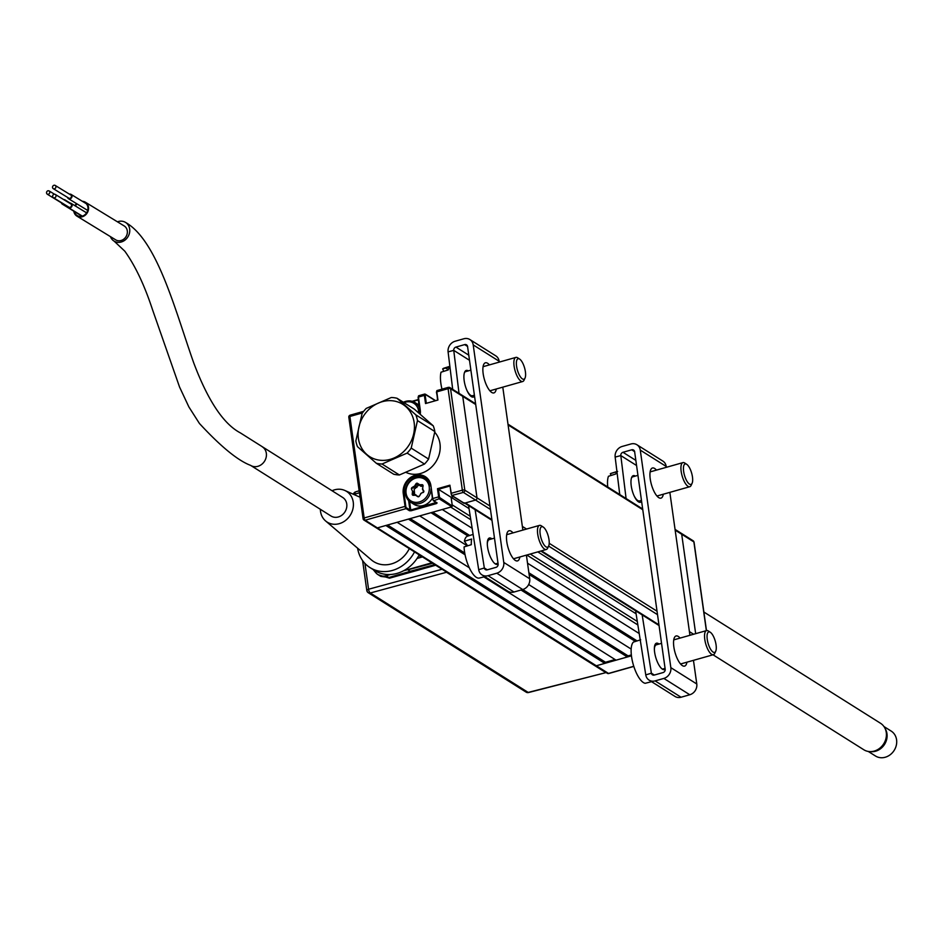 <?xml version="1.0" encoding="UTF-8"?>
<svg xmlns="http://www.w3.org/2000/svg" width="943" height="943" viewBox="0 0 943 943"><rect width="100%" height="100%" fill="white"/><g stroke="black" fill="none" stroke-linecap="round" stroke-linejoin="round"><path stroke-width="1.41" d="M387.561 525.003L605.512 662.257L604.781 663.377L596.318 665.77A1.874 1.638 122.2 0 1 595.068 665.617A1.874 1.638 -57.8 0 0 596.318 665.77L608.518 673.443A1.874 1.638 122.2 0 1 607.268 673.29L376.127 527.726A1.874 1.638 -57.8 0 0 377.377 527.891L451.862 506.792L439.662 499.106A1.874 0.66 -105.8 0 1 438.648 496.867L452.345 506.049L451.108 497.291L452.18 504.882L470.251 516.257M604.781 663.377L385.84 525.487L377.377 527.891A1.874 1.638 122.2 0 1 376.127 527.726L363.939 520.053A1.874 1.638 122.2 0 1 363.244 518.933A1.874 0.637 172 0 1 363.079 518.721L348.816 417.23A1.874 0.637 172 0 0 348.981 417.454M605.512 662.257L615.072 659.546M465.064 554.779L408.413 519.098L397.121 522.292L469.296 567.745M483.853 576.916L616.074 660.171L627.354 656.976L521.031 590.023M522.752 589.528L628.085 655.868L627.354 656.976M410.134 518.603L464.734 552.999M628.085 655.868L631.338 654.937M467.999 536.013L430.986 512.697L419.694 515.904L467.339 545.903M528.681 584.53L631.162 649.067M635.417 641.452L529.117 574.499M432.696 512.214L469.673 535.494M528.87 572.778L637.079 640.922M470.805 519.746L450.73 507.11L442.267 509.503L472.16 528.328M527.526 563.195L639.224 633.543M636.101 613.799L537.816 551.903M469.036 508.583L451.108 497.291L453.418 496.643L451.108 497.291L438.401 489.287L439.462 496.878M464.156 502.796A1.874 1.638 -57.8 0 0 465.406 502.949L491.892 519.628M405.573 494.486L403.262 493.554A15.347 13.379 122.2 0 1 415.085 475.343A15.347 13.379 122.2 0 1 430.916 485.716L432.719 498.552L438.648 496.867L437.493 488.71L449.905 485.185L451.06 493.354A1.874 0.66 74.2 0 0 452.086 495.594L464.274 503.267L475.555 500.073A1.874 1.638 -57.8 0 0 477.005 497.845A1.874 1.638 122.2 0 1 475.555 500.073L465.406 502.949M475.614 403.781L462.046 395.247A1.874 1.638 122.2 0 1 462.742 396.355L477.005 497.845L462.742 396.355A1.874 1.638 -57.8 0 0 460.809 395.093M706.354 630.643L693.883 541.919L681.695 534.245L695.663 633.672L681.695 534.245A1.874 1.638 -57.8 0 0 680.999 533.125A1.874 1.638 122.2 0 1 681.695 534.245L675.153 530.131M430.916 485.716L430.609 486.046A14.723 12.837 -57.8 0 0 425.199 477.335A14.723 12.837 -57.8 0 0 415.427 476.085A14.723 12.837 -57.8 0 0 404.087 493.554L406.091 508.619A1.874 0.66 -105.8 0 1 405.066 506.379L403.262 493.554M418.456 399.879L412.763 401.482M475.72 404.523L450.554 388.681A1.874 0.637 172 0 0 448.078 388.669L436.798 391.864L437.941 400.032L436.432 392.111L437.057 390.543A1.874 0.66 74.2 0 0 436.798 391.864L437.505 399.738M425.529 403.545L424.385 395.376L425.199 395.388L426.271 402.967L425.529 403.545L437.941 400.032L426.672 403.227M490.466 509.456L463.367 492.399A1.874 1.638 122.2 0 0 464.816 490.171L450.554 388.681A1.874 1.638 -57.8 0 0 448.609 387.408A1.874 0.66 74.2 0 0 448.349 387.349A1.874 0.66 74.2 0 0 448.078 388.669L462.341 490.16A1.874 0.66 74.2 0 0 463.367 492.399L451.662 495.546L450.07 486.34M418.987 395.801A1.874 0.66 74.2 0 0 418.716 395.742A1.874 0.66 74.2 0 0 418.456 397.062L424.385 395.376A1.874 0.66 -105.8 0 1 424.645 394.068A1.874 0.66 -105.8 0 1 424.916 394.127L425.199 395.388M406.574 507.876L409.946 509.998L409.462 510.741L411.113 510.752L436.503 503.562L437.116 502.914L436.468 502.513M409.946 509.998L408.625 500.58M425.611 478.349A14.723 12.837 122.2 0 1 427.002 478.761M432.719 498.552A1.874 0.66 74.2 0 0 433.745 500.792L432.413 498.871L430.998 486.282M437.493 488.71L438.401 489.287L449.681 486.093M452.345 506.049L451.862 506.792M437.116 502.914L433.745 500.792L440.145 498.364M412.138 401.294L418.409 399.514M419.93 410.052L418.456 397.062L420.26 409.887A15.347 13.379 122.2 0 1 420.236 414.283M418.126 397.227L418.421 396.508M464.274 503.267L463.626 502.867M409.568 501.452L410.771 510.01L436.114 502.489M428.075 479.952A14.098 12.294 -57.8 0 0 427.25 479.586M414.578 486.046L415.073 486.729L412.633 488.156L412.138 487.472L414.578 486.046L415.957 483.83A1.249 1.096 122.2 0 1 417.56 483.358L419.706 484.749A8.452 7.379 -57.8 0 0 419.682 484.773L419.906 485.515L422.264 485.445L422.063 484.678A1.249 1.096 122.2 0 1 423.089 485.869L422.464 489.122L423.501 491.315L422.464 489.122M416.299 487.118A8.452 7.379 -57.8 0 0 415.226 488.521M414.225 490.702A8.452 7.379 -57.8 0 0 413.918 494.839M706.484 630.608L694.048 542.142A1.874 0.637 -8 0 0 693.883 541.919A1.874 1.638 -57.8 0 0 693.188 540.811L680.999 533.125A1.874 1.638 -57.8 0 0 679.75 532.972M631.445 655.821L596.318 665.77L365.177 520.206A1.874 0.66 -105.8 0 1 364.163 517.966A1.874 0.637 172 0 0 363.079 518.721A1.874 1.874 0 0 0 363.939 520.053A1.874 1.638 122.2 0 0 365.177 520.206L406.091 508.619L409.462 510.741M431.01 488.863A14.098 12.294 122.2 0 1 423.926 501.641A14.098 12.294 122.2 0 1 410.665 502.242A14.098 12.294 122.2 0 1 405.478 493.92A14.098 12.294 122.2 0 1 411.525 479.633A14.098 12.294 122.2 0 1 425.694 478.396A14.098 12.294 122.2 0 1 429.89 483.287M429.23 486.718A12.837 11.198 -57.8 0 0 415.981 478.03A12.837 11.198 -57.8 0 0 406.091 493.272A12.837 11.198 -57.8 0 0 419.34 501.947A12.837 11.198 -57.8 0 0 429.23 486.718M422.782 488.698L423.454 491.256M419.364 496.159L420.731 493.943L419.364 496.148A1.249 1.096 122.2 0 1 417.749 496.631L415.615 495.24L413.258 495.311A1.249 1.096 122.2 0 1 412.232 494.108L412.539 491.291L411.561 489.146A1.249 1.096 122.2 0 1 412.138 487.472M418.892 484.961L414.189 489.134L414.661 494.816M416.488 495.806L418.916 496.596M423.018 486.447L419.564 485.362M417.56 483.358L415.309 486.494L416.865 487.472M421.179 486.411L417.478 484.042L419.623 485.433L419.706 484.749L422.063 484.678M412.232 494.108L413.058 494.273L413.364 491.444L412.539 491.291M413.505 494.851L415.934 494.792L413.258 495.311M420.767 493.59L423.207 492.152L420.767 493.59M423.761 490.831A1.249 1.096 122.2 0 1 423.183 492.517M410.665 502.242L413.989 504.34A14.098 12.294 -57.8 0 0 432.33 498.246M418.692 412.928A12.837 11.198 -57.8 0 0 418.574 410.889A12.837 11.198 -57.8 0 0 404.017 402.661M403.368 402.26A14.098 12.294 122.2 0 1 415.038 402.567A14.098 12.294 122.2 0 1 419.682 408.59M419.211 405.254A14.098 12.294 -57.8 0 0 418.35 404.653L415.038 402.567M382.033 464.015L407.128 453.1L424.515 464.05A34.455 30.046 -57.8 0 0 426.649 461.646A34.455 30.046 -57.8 0 0 428.594 459.052L411.207 448.114L417.478 420.59A34.455 30.046 -57.8 0 0 415.839 414.861L397.003 398.252A34.455 30.046 -57.8 0 0 391.298 397.51L366.19 408.425A34.455 30.046 -57.8 0 0 364.057 410.83A34.455 30.046 -57.8 0 0 362.112 413.411L355.853 440.935A34.455 30.046 -57.8 0 0 357.48 446.664L376.328 463.272L393.702 474.223A34.455 30.046 -57.8 0 0 399.408 474.966L382.033 464.015A34.455 30.046 122.2 0 1 376.328 463.272M424.515 464.05L399.408 474.966M434.735 432.248A25.06 21.854 122.2 0 1 433.851 464.616A25.06 21.854 122.2 0 1 405.973 472.384M365.967 412.61A30.942 26.993 -57.8 0 0 366.756 454.432A30.942 26.993 -57.8 0 0 406.586 448.42A30.942 26.993 -57.8 0 0 405.796 406.598A30.942 26.993 -57.8 0 0 365.967 412.61M407.128 453.1A34.455 30.046 -57.8 0 0 409.274 450.695A34.455 30.046 -57.8 0 0 411.207 448.114M397.003 398.252L414.39 409.191L433.226 425.8L415.839 414.861M417.478 420.59L434.853 431.54A34.455 30.046 -57.8 0 0 433.226 425.8M434.853 431.54L428.594 459.052M868.255 751.453L875.469 755.991A14.723 12.837 -57.8 0 0 880.88 757.724A14.723 12.837 -57.8 0 0 895.638 747.469A14.723 12.837 -57.8 0 0 891.159 731.073L883.945 726.534M885.159 728.668A14.723 12.837 122.2 0 1 884.758 744.051A14.723 12.837 122.2 0 1 871.285 751.677A14.723 12.837 122.2 0 1 870.707 751.63M713.026 654.796L863.812 749.756A15.666 13.662 -57.8 0 0 879.536 748.388A15.666 13.662 -57.8 0 0 886.279 732.546A15.666 13.662 -57.8 0 0 880.503 723.257L703.867 612.019M73.802 211.173A8.145 7.131 -58.5 0 0 76.902 216.112A8.145 7.131 -58.5 0 0 82.241 216.772A8.145 7.131 -58.5 0 0 88.371 210.053A8.145 7.131 -58.5 0 0 85.4 202.226A8.145 7.131 -58.5 0 0 82.347 201.295M76.902 216.112L115.706 239.852A8.145 7.131 -58.5 0 0 121.046 240.512A8.145 7.131 -58.5 0 0 127.175 233.793A8.145 7.131 -58.5 0 0 124.205 225.955L85.4 202.226M77.031 203.924A7.52 6.577 -58.5 0 0 75.381 205.998M74.462 211.574A7.52 6.577 -58.5 0 0 77.22 215.582A7.52 6.577 -58.5 0 0 82.159 216.183A7.52 6.577 -58.5 0 0 87.817 209.983A7.52 6.577 -58.5 0 0 85.07 202.757A7.52 6.577 -58.5 0 0 83.762 202.167M76.536 203.617A8.145 7.131 -58.5 0 0 74.921 205.704M54.482 188.789A1.874 1.65 -58.5 0 0 53.975 185.276A1.874 1.65 -58.5 0 0 54.482 188.789M53.244 188.635L68.768 198.136A1.874 1.65 -58.5 0 0 70.725 194.93L55.201 185.429M67.531 197.37A2.511 2.192 -58.5 0 0 71.963 196.804A2.511 2.192 -58.5 0 0 69.487 194.164M67.637 206.387A2.511 2.192 -58.5 0 0 72.069 205.822A2.511 2.192 -58.5 0 0 69.593 203.181M117.439 221.817A10.962 9.595 121.5 0 1 118.311 221.534A10.962 9.595 121.5 0 1 125.549 222.43A10.962 9.595 121.5 0 1 129.497 232.98A10.962 9.595 121.5 0 1 121.258 241.997A10.962 9.595 121.5 0 1 114.115 241.137A10.962 9.595 121.5 0 1 110.437 236.634M262.307 446.829A10.962 9.56 -57.8 0 1 266.15 457.355A10.962 9.56 -57.8 0 1 257.899 466.314A10.962 9.56 -57.8 0 1 250.626 465.382L331.04 516.033A10.962 9.56 -57.8 0 0 338.313 516.964A10.962 9.56 -57.8 0 0 346.576 507.994A10.962 9.56 -57.8 0 0 342.722 497.48L240.335 432.872C223.479 423.985 207.943 400.634 193.692 362.807C175.186 310.388 157.34 240.418 125.549 222.43M332.03 490.749A18.165 15.842 122.2 0 1 334.506 489.841A18.165 15.842 122.2 0 1 344.82 490.454A18.165 15.842 122.2 0 1 353.154 507.711A18.165 15.842 122.2 0 1 339.256 523.671A18.165 15.842 122.2 0 1 325.606 520.96A18.165 15.842 122.2 0 1 320.349 509.303M409.309 548.626A26.793 23.363 122.2 0 1 391.498 563.89A26.793 23.363 122.2 0 1 371.353 559.883L325.606 520.96M414.531 551.914A33.83 29.504 122.2 0 1 392.418 570.432A33.83 29.504 122.2 0 1 369.962 567.568A33.83 29.504 122.2 0 1 357.609 548.189M419.199 554.849A33.83 29.504 122.2 0 1 397.086 573.379A33.83 29.504 122.2 0 1 374.63 570.503L369.962 567.568M61.436 202.875A2.511 2.192 -58.5 0 0 64.207 204.289M65.762 200.835A2.511 2.192 -58.5 0 0 63.747 199.61M48.388 194.282A1.874 1.65 -58.5 0 0 47.881 190.781A1.874 1.65 -58.5 0 0 48.388 194.282M47.15 194.128L62.674 203.629A1.874 1.65 -58.5 0 0 63.464 203.841M54.576 197.806A1.874 1.65 -58.5 0 0 54.081 194.293A1.874 1.65 -58.5 0 0 54.576 197.806M53.35 197.653L68.874 207.154A1.874 1.65 -58.5 0 0 70.831 203.947L55.307 194.447M420.177 555.474A8.817 3.1 74.2 0 0 420.154 557.572M420.979 557.337A8.192 2.876 -105.8 0 1 420.991 555.981M359.424 492.753L355.193 494.061A3.147 1.132 -107.2 0 1 355.617 491.857L359.142 490.761M424.892 568.169A8.192 2.876 -105.8 0 1 424.303 567.486M432.307 565.305A8.192 2.876 74.2 0 0 432.908 565.989M423.431 567.721A8.817 3.1 74.2 0 0 423.949 568.417M605.63 672.477L446.51 572.271L370.281 592.994A3.147 1.179 -105.2 0 1 368.572 589.234A3.147 1.073 172 0 0 366.803 590.483A3.147 1.073 172 0 0 367.086 590.848A3.147 2.746 122.2 0 0 368.241 592.711L526.135 692.138A3.147 2.746 -57.8 0 0 528.174 692.421L606.113 672.559M528.917 692.221A3.147 1.073 -104.4 0 1 528.599 692.516L528.599 692.516A3.147 1.073 -104.4 0 1 528.174 692.421L370.281 592.994A3.147 2.746 122.2 0 1 368.241 592.711A3.147 3.147 0 0 1 366.803 590.483L362.607 560.59M445.426 570.751L446.51 572.271M390.567 574.487L386.335 575.69A12.601 10.986 122.2 0 1 377.978 574.617L380.831 576.409L389.129 577.434L410.24 571.305L407.883 569.82L431.835 562.806L403.404 570.845M410.24 571.305L434.747 564.645M377.978 574.617A12.601 10.986 122.2 0 1 375.691 572.601L373.192 569.596M386.335 575.69L389.483 578.189L378.143 574.723M433.297 503.621L433.415 504.434M422.464 556.912L417.077 558.445M435.678 565.234L389.483 578.189M418.645 555.875L420.154 555.451M519.852 556.983A15.666 5.505 -105.8 0 1 517.53 560.896A15.666 5.505 -105.8 0 1 515.314 560.413A15.666 5.505 -105.8 0 1 507.275 544.512A15.666 5.505 -105.8 0 1 508.996 530.768A15.666 5.505 -105.8 0 1 511.212 531.251A15.666 5.505 -105.8 0 1 513.027 532.878M514.053 559.376A15.666 5.505 74.2 0 0 514.218 558.586M507.381 534.469A15.666 5.505 74.2 0 0 506.827 533.879M496.242 388.999A15.666 5.505 -105.8 0 1 493.92 392.913A15.666 5.505 -105.8 0 1 491.704 392.429A15.666 5.505 -105.8 0 1 483.665 376.54A15.666 5.505 -105.8 0 1 485.386 362.784A15.666 5.505 -105.8 0 1 487.602 363.267A15.666 5.505 -105.8 0 1 489.417 364.894M490.443 391.404A15.666 5.505 74.2 0 0 490.608 390.602M483.771 366.497A15.666 5.505 74.2 0 0 483.217 365.896M499.271 362.112L499.142 361.252A9.088 7.921 -57.8 0 0 495.806 355.876L469.862 339.539A9.088 7.921 122.2 0 1 473.209 344.914L503.774 562.429A9.088 7.921 122.2 0 1 496.784 573.203L488.05 575.678A9.088 7.921 122.2 0 1 482.026 574.912A9.088 7.921 122.2 0 1 478.702 569.69L468.553 505.566M452.699 389.365L448.09 351.869A9.088 7.921 122.2 0 1 455.104 341.248L463.838 338.773A9.088 7.921 122.2 0 1 469.862 339.539M482.026 574.912L507.959 591.249A9.088 7.921 -57.8 0 0 513.994 592.015L522.717 589.54A9.088 7.921 -57.8 0 0 529.718 578.766L526.394 555.132M522.87 530.084L502.784 387.149M467.645 346.494L464.651 344.608A2.817 2.464 122.2 0 1 467.563 346.517L498.128 564.032A2.817 2.464 122.2 0 1 495.959 567.368L487.236 569.843A2.817 2.464 122.2 0 1 484.325 567.981L475.107 509.691M498.116 563.902A13.78 4.762 -106.8 0 1 495.37 563.961A13.78 4.762 -106.8 0 1 487.649 547.6A13.78 4.762 -106.8 0 1 491.327 538.429A13.78 4.762 -106.8 0 1 491.916 538.854M459.029 393.349L453.748 350.372A2.817 2.464 122.2 0 1 455.917 347.083L464.651 344.608M474.541 396.178A13.78 4.927 -104.8 0 1 471.406 396.638A13.78 4.927 -104.8 0 1 464.109 380.147A13.78 4.927 -104.8 0 1 468.235 370.858A13.78 4.927 -104.8 0 1 468.282 370.882M686.917 662.198A15.666 5.505 -105.8 0 1 684.594 666.112A15.666 5.505 -105.8 0 1 682.378 665.617A15.666 5.505 -105.8 0 1 674.339 649.727A15.666 5.505 -105.8 0 1 676.06 635.971A15.666 5.505 -105.8 0 1 678.276 636.454A15.666 5.505 -105.8 0 1 680.092 638.081M681.117 664.591A15.666 5.505 74.2 0 0 681.282 663.789M674.445 639.684A15.666 5.505 74.2 0 0 673.891 639.083M663.306 494.215A15.666 5.505 -105.8 0 1 660.984 498.128A15.666 5.505 -105.8 0 1 658.768 497.645A15.666 5.505 -105.8 0 1 650.729 481.743A15.666 5.505 -105.8 0 1 652.45 467.987A15.666 5.505 -105.8 0 1 654.666 468.482A15.666 5.505 -105.8 0 1 656.481 470.109M657.507 496.607A15.666 5.505 74.2 0 0 657.672 495.818M650.835 471.7A15.666 5.505 74.2 0 0 650.281 471.111M666.324 467.315L666.206 466.455A9.088 7.921 -57.8 0 0 662.87 461.092L636.926 444.754A9.088 7.921 122.2 0 1 640.273 450.117L670.838 667.644A9.088 7.921 122.2 0 1 663.848 678.418L655.114 680.893A9.088 7.921 122.2 0 1 649.09 680.115A9.088 7.921 122.2 0 1 645.766 674.893L635.617 610.781M619.763 494.568L615.154 457.084A9.088 7.921 122.2 0 1 622.168 446.452L630.902 443.988A9.088 7.921 122.2 0 1 636.926 444.754M649.09 680.115L675.023 696.453A9.088 7.921 -57.8 0 0 681.058 697.231L689.781 694.755A9.088 7.921 -57.8 0 0 696.783 683.981L693.459 660.348M689.934 635.299L669.848 492.364M634.71 451.697L631.716 449.811A2.817 2.464 122.2 0 1 634.627 451.721L665.192 669.235A2.817 2.464 122.2 0 1 663.023 672.583L654.301 675.058A2.817 2.464 122.2 0 1 651.389 673.196L642.171 614.895M665.18 669.117A13.78 4.762 -106.8 0 1 662.434 669.176A13.78 4.762 -106.8 0 1 654.713 652.815A13.78 4.762 -106.8 0 1 658.391 643.633A13.78 4.762 -106.8 0 1 658.98 644.069M626.093 498.552L620.812 455.587A2.817 2.464 122.2 0 1 622.981 452.286L631.716 449.811M641.605 501.381A13.78 4.927 -104.8 0 1 638.47 501.841A13.78 4.927 -104.8 0 1 631.173 485.362A13.78 4.927 -104.8 0 1 635.299 476.062A13.78 4.927 -104.8 0 1 635.346 476.097M441.984 389.153A21.76 7.65 -105.8 0 1 441.029 372.19L448.29 369.915A21.972 7.721 -105.8 0 1 448.986 368.018A21.972 7.721 -105.8 0 1 449.917 366.697M443.717 371.342L442.68 368.949A21.76 7.65 -105.8 0 1 443.882 368.194L449.87 366.32M445.296 368.124A21.76 7.65 -105.8 0 1 448.314 369.821M442.68 368.949L449.929 366.674M466.891 370.363A22.184 7.803 -105.8 0 1 467.339 371.153M474.164 395.258A22.184 7.803 -105.8 0 1 474.199 396.567M524.98 378.19A10.644 3.748 74.2 0 0 525.027 378.084A10.644 3.748 74.2 0 0 524.591 367.959A10.644 3.748 74.2 0 0 519.652 359.094A10.644 3.748 74.2 0 0 517 359.754A10.644 3.748 74.2 0 0 518.65 373.569A10.644 3.748 74.2 0 0 524.98 378.19M524.108 380.053A12.53 4.409 -105.8 0 1 524.049 380.182A12.53 4.409 -105.8 0 1 523.99 380.3A12.53 4.409 -105.8 0 1 522.717 381.514A12.53 4.409 -105.8 0 1 515.75 372.815A12.53 4.409 -105.8 0 1 514.595 358.611A12.53 4.409 -105.8 0 1 515.88 357.397A12.53 4.409 -105.8 0 1 517.719 357.833L519.652 359.094M470.887 370.151L465.665 371.625A12.53 4.409 74.2 0 0 464.392 372.815M466.95 390.426A12.53 4.409 74.2 0 0 472.49 395.73L474.4 395.188M640.674 639.802L633.401 642.089A21.76 7.65 -105.8 0 0 633.248 664.544A21.76 7.65 -105.8 0 0 645.201 683.298L652.591 681.424M657.33 643.185A22.184 7.803 -105.8 0 1 658.014 644.34M664.839 668.446A22.184 7.803 -105.8 0 1 664.862 669.377M714.594 652.403A10.644 3.748 74.2 0 0 715.702 651.283A10.644 3.748 74.2 0 0 715.265 641.146A10.644 3.748 74.2 0 0 710.327 632.281A10.644 3.748 74.2 0 0 708.735 631.928A10.644 3.748 74.2 0 0 708.087 643.256A10.644 3.748 74.2 0 0 714.594 652.403M715.702 651.283L714.723 653.369A12.53 4.409 -105.8 0 1 713.415 654.69A12.53 4.409 -105.8 0 1 713.38 654.701A12.53 4.409 -105.8 0 1 705.741 643.892A12.53 4.409 -105.8 0 1 706.519 630.596A12.53 4.409 -105.8 0 1 706.555 630.584A12.53 4.409 -105.8 0 1 708.393 631.02L710.327 632.281M656.363 644.812A12.53 4.409 74.2 0 0 656.328 644.812A12.53 4.409 74.2 0 0 656.304 644.823A12.53 4.409 74.2 0 0 654.359 648.867M661.939 668.823A12.53 4.409 74.2 0 0 663.165 668.929A12.53 4.409 74.2 0 0 663.188 668.917L665.074 668.387M607.74 486.989A21.76 7.65 -105.8 0 1 608.447 476.286L615.708 474.011A21.972 7.721 -105.8 0 1 616.545 472.419A21.972 7.721 -105.8 0 1 616.981 471.913M611.052 475.472L610.357 473.681A21.76 7.65 -105.8 0 1 610.946 473.41L616.934 471.535M610.357 473.681L617.618 471.406M633.955 475.578A22.184 7.803 -105.8 0 1 634.403 476.356M641.228 500.474A22.184 7.803 -105.8 0 1 641.264 501.782M691.808 483.794A10.644 3.748 74.2 0 0 692.091 483.299A10.644 3.748 74.2 0 0 691.655 473.162A10.644 3.748 74.2 0 0 686.716 464.31A10.644 3.748 74.2 0 0 684.3 464.569A10.644 3.748 74.2 0 0 685.349 477.877A10.644 3.748 74.2 0 0 691.808 483.794M692.091 483.299L691.113 485.386A12.53 4.409 -105.8 0 1 690.771 485.975A12.53 4.409 -105.8 0 1 689.781 486.718A12.53 4.409 -105.8 0 1 682.614 477.464A12.53 4.409 -105.8 0 1 681.942 463.355A12.53 4.409 -105.8 0 1 682.944 462.612A12.53 4.409 -105.8 0 1 684.783 463.037L686.716 464.31M637.951 475.355L632.729 476.84A12.53 4.409 74.2 0 0 631.727 477.582A12.53 4.409 74.2 0 0 631.456 478.018M634.014 495.641A12.53 4.409 74.2 0 0 639.554 500.945L641.464 500.403M484.82 576.668L479.35 578.047A21.76 7.65 -105.8 0 1 469.697 568.582A21.76 7.65 -105.8 0 1 464.074 546.905L471.311 544.689A21.972 7.721 -105.8 0 1 471.335 541.671A21.972 7.721 -105.8 0 1 471.641 539.042L464.404 541.247A21.76 7.65 -105.8 0 1 467.492 536.178L473.127 534.41M490.266 537.97A22.184 7.803 -105.8 0 1 490.949 539.125M497.774 563.242A22.184 7.803 -105.8 0 1 497.798 564.162M464.404 541.247L467.645 545.808M539.997 530.485A10.644 3.748 74.2 0 0 543.215 543.486A10.644 3.748 74.2 0 0 548.637 546.068A10.644 3.748 74.2 0 0 549.203 543.427A10.644 3.748 74.2 0 0 543.262 527.078A10.644 3.748 74.2 0 0 539.997 530.485M548.637 546.068L547.659 548.154A12.53 4.409 -105.8 0 1 546.315 549.486A12.53 4.409 -105.8 0 1 540.315 543.192A12.53 4.409 -105.8 0 1 537.486 529.825A12.53 4.409 -105.8 0 1 539.49 525.381A12.53 4.409 -105.8 0 1 541.329 525.805L543.262 527.078M494.875 563.608A12.53 4.409 74.2 0 0 496.101 563.714L498.01 563.171M494.486 538.123L489.264 539.608A12.53 4.409 74.2 0 0 487.295 543.651M637.869 624.961L526.807 555.014M530.249 554.048L637.315 621.472M541.482 550.865L658.957 624.844M657.53 614.671L548.626 546.091M451.06 493.354L462.341 490.16A1.874 0.637 172 0 1 464.816 490.171L489.983 506.014M522.351 526.406L526.548 529.047M549.203 543.309L657.047 611.229M689.416 631.61L693.612 634.25M642.784 509.739L508.088 424.916M448.149 387.538L450.542 388.622M437.328 390.602A1.874 0.66 74.2 0 0 437.057 390.543L448.349 387.349M436.468 392.029L436.762 391.31M435.006 400.492L425.564 394.551M424.444 394.257L425.552 394.528M362.466 412.916L349.888 416.476A1.874 0.637 172 0 0 348.816 417.23A1.874 1.874 0 0 1 350.159 415.168A1.874 0.66 -105.8 0 1 350.431 415.226M363.644 411.337L350.159 415.168A1.874 0.66 -105.8 0 0 349.888 416.476L364.163 517.966L405.066 506.379M419.977 414.06A14.723 12.837 -57.8 0 0 419.953 410.217L420.26 409.887M607.693 662.552L607.563 661.68M608.978 673.314A1.874 0.66 -105.8 0 1 608.777 673.502A1.874 0.66 -105.8 0 1 608.518 673.443L633.779 666.288M418.232 485.268L416.676 484.278M355.346 495.134L355.193 494.061A3.147 1.073 172 0 0 354.014 494.545M364.941 563.442L368.572 589.234L442.078 569.254M432.589 563.289L407.883 569.82M499.142 361.252L473.209 344.914M496.784 573.203L522.717 589.54M503.774 562.429L529.718 578.766M488.05 575.678L513.994 592.015M478.702 569.69L484.325 567.981L487.272 569.831M468.777 355.169L455.917 347.083M469.496 360.297L453.748 350.372L448.09 351.869M666.206 466.455L640.273 450.117M663.848 678.418L689.781 694.755M670.838 667.644L696.783 683.981M655.114 680.893L681.058 697.231M645.766 674.893L651.389 673.196L654.336 675.047M635.841 460.384L622.981 452.286M636.56 465.512L620.812 455.587L615.154 457.084M659.051 625.527L540.787 551.054M491.987 520.324L464.722 503.149M680.999 533.125L675.058 529.388M642.678 508.996L507.994 424.173M425.199 477.335L430.55 485.963M449.858 387.573L462.046 395.247M425.328 394.174L435.253 400.421M418.716 395.742L424.645 394.068M436.703 502.855L433.332 500.733M418.091 397.309L419.918 414.012M451.662 495.546L463.862 503.22M607.268 673.29A1.874 1.874 0 0 0 608.777 673.502L633.814 666.418M427.969 479.834L425.694 478.396M420.684 493.566L423.124 492.14M445.626 486.399L446.546 486.989M71.055 194.388L86.19 203.653M71.161 203.405L86.603 212.859M344.82 490.454L360.049 497.232M64.961 199.892L70.254 203.122M62.344 204.159L82.053 216.218M250.626 465.382C237.895 460.585 220.827 446.617 199.433 423.478L188.883 406.94L179.559 387.043L152.495 309.622C144.456 285.163 135.214 265.69 124.806 251.18L114.115 241.137M68.544 207.684L82.347 216.124M68.438 198.667L87.699 210.442M49.107 190.922L54.517 194.234M355.617 491.857A3.147 3.147 0 0 0 353.448 494.297M526.135 692.138A3.147 3.147 0 0 0 528.599 692.516L606.066 672.583M525.027 378.084L524.049 380.182M515.88 357.397L483.064 366.697M522.717 381.514L489.889 390.803M706.555 630.584L673.738 639.884M661.55 643.338L656.328 644.812M713.38 654.701L680.563 663.99M682.944 462.612L650.128 471.901M689.781 486.718L656.953 496.018M546.315 549.486L513.499 558.786M539.49 525.381L506.674 534.681"/></g></svg>
